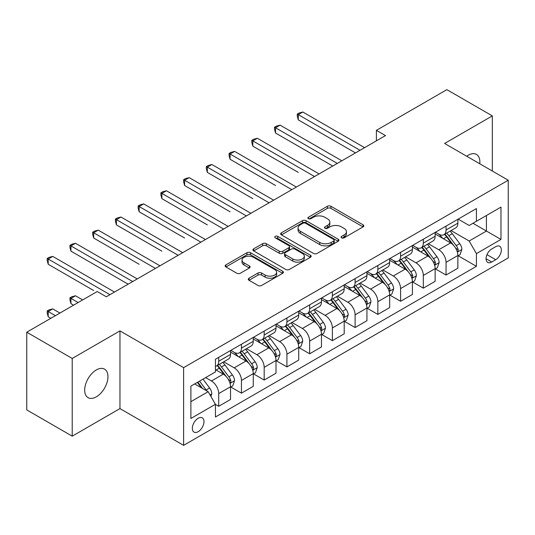 <?xml version="1.0" encoding="UTF-8"?>
<svg xmlns="http://www.w3.org/2000/svg" width="535" height="535" viewBox="0 0 535 535"><rect width="100%" height="100%" fill="white"/><g stroke="black" fill="none" stroke-linecap="round" stroke-linejoin="round"><path stroke-width="0.8" d="M341.618 237.841A1.766 1.023 0 0 0 344.119 237.841L363.084 226.887A2.528 1.458 0 0 0 363.827 225.857A2.528 1.458 0 0 0 363.084 224.827L330.951 206.276A2.528 1.458 0 0 0 327.38 206.276L308.414 217.23A1.766 1.023 0 0 0 307.892 217.952A1.766 1.023 0 0 0 308.414 218.668A1.766 1.023 0 0 0 310.915 218.668L313.37 217.25A8.079 4.661 0 0 1 324.792 217.25L327.467 218.802A8.079 4.661 0 0 1 329.834 222.099A8.079 4.661 0 0 1 327.467 225.395L325.012 226.813A1.766 1.023 0 0 0 324.498 227.535A1.766 1.023 0 0 0 325.012 228.258A1.766 1.023 0 0 0 327.514 228.258L329.968 226.84A8.079 4.661 0 0 1 341.397 226.84L344.072 228.385A8.079 4.661 0 0 1 346.439 231.682A8.079 4.661 0 0 1 344.072 234.979L341.618 236.396A1.766 1.023 0 0 0 341.103 237.119A1.766 1.023 0 0 0 341.618 237.841L341.618 236.396M96.313 396.836A16.458 9.503 120 0 0 107.067 382.331A16.458 9.503 120 0 0 104.546 369.137A16.458 9.503 120 0 0 96.313 369.952A16.458 9.503 120 0 0 85.56 384.458A16.458 9.503 120 0 0 88.088 397.652A16.458 9.503 120 0 0 96.313 396.836M479.775 163.777A16.458 9.503 120 0 0 476.471 154.414A16.458 9.503 120 0 0 468.239 155.23A16.458 9.503 120 0 0 466.701 156.233M198.164 431.698A8.232 4.755 120 0 0 203.541 424.442A8.232 4.755 120 0 0 202.277 417.848A8.232 4.755 120 0 0 198.164 418.256A8.232 4.755 120 0 0 192.787 425.512A8.232 4.755 120 0 0 194.044 432.106A8.232 4.755 120 0 0 198.164 431.698M249.009 278.22A2.528 1.458 0 0 0 248.273 279.25A2.528 1.458 0 0 0 249.009 280.28L258.024 285.483A2.528 1.458 0 0 0 261.595 285.483L282.661 273.318A2.528 1.458 0 0 0 283.403 272.288A2.528 1.458 0 0 0 282.661 271.258L250.527 252.707A2.528 1.458 0 0 0 246.956 252.707L225.897 264.872A2.528 1.458 0 0 0 225.155 265.902A2.528 1.458 0 0 0 225.897 266.932L236.784 273.218A2.528 1.458 0 0 0 240.355 273.218L249.37 268.015A2.528 1.458 0 0 0 250.106 266.985A2.528 1.458 0 0 0 249.37 265.955L243.967 262.832A6.754 3.899 0 0 1 241.994 260.077A6.754 3.899 0 0 1 246.16 256.472A6.754 3.899 0 0 1 253.516 257.322L274.676 269.533A6.754 3.899 0 0 1 276.649 272.288A6.754 3.899 0 0 1 272.482 275.893A6.754 3.899 0 0 1 265.126 275.05L261.595 273.01A2.528 1.458 0 0 0 258.024 273.01L249.009 278.22L249.009 280.28M119.96 330.891L72.218 358.457L26.75 332.208L26.75 409.91L72.218 436.159L119.96 408.6L183.612 445.347L183.612 367.645L119.96 330.891L119.96 408.6M492.334 171.026L492.334 115.901L444.598 143.467L508.25 180.215L183.612 367.645M492.334 115.901L446.872 89.653L376.393 130.339L376.393 140.839M26.75 332.208L97.223 291.522L106.318 296.771L385.488 135.589L376.393 130.339M313.543 253.429A2.528 1.458 0 0 0 317.115 253.429L338.18 241.265A2.528 1.458 0 0 0 338.922 240.235A2.528 1.458 0 0 0 338.18 239.205L306.047 220.654A2.528 1.458 0 0 0 302.476 220.654L281.41 232.819A2.528 1.458 0 0 0 280.674 233.849A2.528 1.458 0 0 0 281.41 234.878L313.543 253.429M275.96 238.222A1.766 1.023 0 0 1 277.752 238.47L277.752 236.37L310.42 255.235A2.528 1.458 0 0 1 311.163 256.265A2.528 1.458 0 0 1 310.42 257.295L289.355 269.459A2.528 1.458 0 0 1 285.784 269.459L253.65 250.902L253.65 248.842A2.528 1.458 0 0 0 252.915 249.872A2.528 1.458 0 0 0 253.65 250.902M253.65 248.842L262.672 243.639A2.528 1.458 0 0 1 266.236 243.639L279.27 251.162A2.528 1.458 0 0 0 282.841 251.162L288.82 247.712A2.528 1.458 0 0 0 289.562 246.682A2.528 1.458 0 0 0 288.82 245.645L275.251 237.814A1.766 1.023 0 0 1 274.736 237.092A1.766 1.023 0 0 1 275.826 236.149A1.766 1.023 0 0 1 277.752 236.37M495.704 246.682L491.698 248.996A7.971 4.601 120 0 0 486.489 256.018A7.971 4.601 120 0 0 487.713 262.411A7.971 4.601 120 0 0 491.698 262.016L495.704 259.702A7.971 4.601 120 0 0 500.907 252.68A7.971 4.601 120 0 0 499.69 246.287A7.971 4.601 120 0 0 495.704 246.682M183.612 445.347L508.25 257.917L508.25 180.215M458.147 219.123L469.148 225.476L476.424 221.276L476.424 208.57L215.438 359.246L215.438 371.952L190.888 386.123L190.888 418.464L215.438 404.293L215.438 416.999L476.424 266.316L476.424 253.617L469.148 241.011L451.065 230.572M476.424 221.276L500.974 207.099L500.974 239.439L476.424 253.617M72.218 358.457L72.218 436.159M472.967 223.269L486.429 231.04L486.429 215.498L500.974 207.099M469.148 241.011L486.429 231.04L500.974 239.439M190.888 401.665L208.162 391.694L194.707 383.923M215.438 404.393L218.715 406.286L218.715 393.579A10.285 5.939 -120 0 0 211.439 380.98L205.621 377.623M218.715 406.286L230.538 399.458L230.538 386.758A10.285 5.939 -120 0 0 223.262 374.152L215.438 369.638M230.806 387.019L241.446 393.158L241.446 380.459A10.285 5.939 -120 0 0 234.169 367.853L223.73 361.827M241.446 393.158L253.269 386.337L253.269 373.631A10.285 5.939 -120 0 0 245.993 361.031L230.538 352.104M253.543 373.891L264.183 380.037L264.183 367.331A10.285 5.939 -120 0 0 256.907 354.732L246.461 348.7M264.183 380.037L276 373.209L276 360.503A10.285 5.939 -120 0 0 268.73 347.904L253.269 338.983M276.274 360.771L286.914 366.91L286.914 354.203A10.285 5.939 -120 0 0 279.638 341.604L269.192 335.572M286.914 366.91L298.737 360.088L298.737 347.382A10.285 5.939 -120 0 0 291.461 334.783L276 325.855M299.011 347.643L309.651 353.782L309.651 341.083A10.285 5.939 -120 0 0 302.375 328.477L291.929 322.451M309.651 353.782L321.468 346.961L321.468 334.255A10.285 5.939 -120 0 0 314.192 321.655L298.737 312.728M321.742 334.515L332.382 340.661L332.382 327.955A10.285 5.939 -120 0 0 325.106 315.356L314.66 309.324M332.382 340.661L344.206 333.833L344.206 321.127A10.285 5.939 -120 0 0 336.93 308.528L321.468 299.607M344.473 321.395L355.113 327.534L355.113 314.827A10.285 5.939 -120 0 0 347.844 302.228L337.398 296.196M355.113 327.534L366.936 320.712L366.936 308.006A10.285 5.939 -120 0 0 359.66 295.407L344.206 286.479M367.211 308.267L377.85 314.413L377.85 301.707A10.285 5.939 -120 0 0 370.574 289.107L360.129 283.075M377.85 314.413L389.674 307.585L389.674 294.879A10.285 5.939 -120 0 0 382.398 282.279L366.936 273.352M389.941 295.139L400.581 301.285L400.581 288.579A10.285 5.939 -120 0 0 393.305 275.98L382.866 269.948M400.581 301.285L412.405 294.457L412.405 281.751A10.285 5.939 -120 0 0 405.129 269.152L389.674 260.231M412.679 282.019L423.319 288.158L423.319 275.451A10.285 5.939 -120 0 0 416.043 262.852L405.597 256.82M423.319 288.158L435.136 281.336L435.136 268.63A10.285 5.939 -120 0 0 427.866 256.031L412.405 247.103M435.41 268.891L446.05 275.037L446.05 262.331A10.285 5.939 -120 0 0 438.774 249.731L428.328 243.699M446.05 275.037L457.873 268.209L457.873 255.503A10.285 5.939 -120 0 0 450.597 242.903L435.136 233.976M435.41 232.243L438.774 234.19A10.285 5.939 -120 0 0 443.923 234.698A10.285 5.939 -120 0 0 446.05 229.99L446.05 226.104M412.679 245.371L416.043 247.31A10.285 5.939 -120 0 0 421.185 247.825A10.285 5.939 -120 0 0 423.319 243.111L423.319 239.225M389.941 258.499L393.305 260.438A10.285 5.939 -120 0 0 398.455 260.946A10.285 5.939 -120 0 0 400.581 256.238L400.581 252.353M367.211 271.62L370.574 273.566A10.285 5.939 -120 0 0 375.717 274.074A10.285 5.939 -120 0 0 377.85 269.366L377.85 265.48M344.473 284.747L347.844 286.686A10.285 5.939 -120 0 0 352.986 287.201A10.285 5.939 -120 0 0 355.113 282.487L355.113 278.601M321.742 297.875L325.106 299.814A10.285 5.939 -120 0 0 330.249 300.322A10.285 5.939 -120 0 0 332.382 295.614L332.382 291.729M299.011 310.995L302.375 312.942A10.285 5.939 -120 0 0 307.518 313.45A10.285 5.939 -120 0 0 309.651 308.742L309.651 304.856M276.274 324.123L279.638 326.062A10.285 5.939 -120 0 0 284.78 326.571A10.285 5.939 -120 0 0 286.914 321.863L286.914 317.977M253.543 337.244L256.907 339.19A10.285 5.939 -120 0 0 262.05 339.698A10.285 5.939 -120 0 0 264.183 334.99L264.183 331.105M230.806 350.371L234.169 352.318A10.285 5.939 -120 0 0 239.319 352.826A10.285 5.939 -120 0 0 241.446 348.118L241.446 344.232M458.147 255.763L476.424 266.316M443.923 234.698L455.74 227.87A10.285 5.939 -120 0 0 457.873 223.162L457.873 219.276M421.185 247.825L433.009 240.997A10.285 5.939 -120 0 0 435.136 236.289L435.136 232.404M398.455 260.946L410.271 254.125A10.285 5.939 -120 0 0 412.405 249.41L412.405 245.525M375.717 274.074L387.541 267.246A10.285 5.939 -120 0 0 389.674 262.538L389.674 258.652M352.986 287.201L364.81 280.373A10.285 5.939 -120 0 0 366.936 275.665L366.936 271.78M330.249 300.322L342.072 293.501A10.285 5.939 -120 0 0 344.206 288.786L344.206 284.901M307.518 313.45L319.341 306.622A10.285 5.939 -120 0 0 321.468 301.914L321.468 298.028M284.78 326.571L296.604 319.749A10.285 5.939 -120 0 0 298.737 315.041L298.737 311.156M262.05 339.698L273.873 332.877A10.285 5.939 -120 0 0 276 328.162L276 324.277M239.319 352.826L251.136 345.998A10.285 5.939 -120 0 0 253.269 341.29L253.269 337.404M215.438 366.368A10.285 5.939 -120 0 0 216.581 365.947L228.405 359.125A10.285 5.939 -120 0 0 230.538 354.417L230.538 350.532M216.581 365.947A10.285 5.939 -120 0 0 218.715 361.239L218.715 357.353M208.162 391.694L215.438 404.293M342.326 238.088L344.072 237.079A8.079 4.661 0 0 0 346.439 233.782L346.439 231.682M329.834 222.099L329.834 224.198A8.079 4.661 0 0 1 327.467 227.495L325.721 228.505M363.051 226.907L330.951 208.376A2.528 1.458 0 0 0 327.38 208.376L309.116 218.922M338.147 241.285L306.047 222.754A2.528 1.458 0 0 0 302.476 222.754L281.443 234.898M333.72 240.957A1.766 1.023 0 0 0 334.235 240.235A1.766 1.023 0 0 0 333.72 239.513L305.512 223.229A1.766 1.023 0 0 0 303.011 223.229L300.423 224.727A8.079 4.661 0 0 0 298.055 228.024A8.079 4.661 0 0 0 300.423 231.321L319.703 242.455A8.079 4.661 0 0 0 331.132 242.455L333.72 240.957L333.72 243.057A1.766 1.023 0 0 0 334.235 242.335L334.235 240.235M298.055 228.024L298.055 230.124A8.079 4.661 0 0 0 300.423 233.421L300.423 231.321M333.72 243.057L331.132 244.555A8.079 4.661 0 0 1 319.703 244.555L300.423 233.421M253.684 250.922L262.672 245.739L262.672 243.639M289.562 246.682L289.562 248.782A2.528 1.458 0 0 1 288.82 249.812L282.841 253.262A2.528 1.458 0 0 1 279.27 253.262L266.236 245.739A2.528 1.458 0 0 0 262.672 245.739M277.752 238.47L310.387 257.315M292.792 258.967A6.754 3.899 0 0 0 300.155 259.816A6.754 3.899 0 0 0 304.321 256.212A6.754 3.899 0 0 0 302.342 253.456L294.892 249.149A2.528 1.458 0 0 0 291.321 249.149L285.342 252.607A2.528 1.458 0 0 0 284.6 253.637A2.528 1.458 0 0 0 285.342 254.667L292.792 258.967L292.792 261.067A6.754 3.899 0 0 0 300.155 261.916A6.754 3.899 0 0 0 304.321 258.311L304.321 256.212M284.6 253.637L284.6 255.737A2.528 1.458 0 0 0 285.342 256.767L285.342 254.667M292.792 261.067L285.342 256.767M276.649 272.288L276.649 274.388A6.754 3.899 0 0 1 272.482 277.993A6.754 3.899 0 0 1 265.126 277.15L261.595 275.11A2.528 1.458 0 0 0 258.024 275.11L249.042 280.3M241.994 260.077L241.994 262.177A6.754 3.899 0 0 0 243.967 264.932L243.967 262.832M249.337 268.035L243.967 264.932M282.627 273.338L250.527 254.807A2.528 1.458 0 0 0 246.956 254.807L225.93 266.952M457.873 255.924L460.053 254.667L461.872 249.41A6.815 3.932 -120 0 0 459.699 243.612L452.269 233.688A19.675 11.362 -120 0 0 450.122 231.12M442.726 238.363A19.675 11.362 -120 0 0 438.7 234.143M457.251 251.751L458.047 250.895L458.194 249.705A6.815 3.932 -120 0 0 456.241 245.605L448.811 235.688A19.675 11.362 -120 0 0 446.665 233.113M444.832 234.169A16.331 9.429 60 0 1 447.514 237.219L453.8 245.612M298.283 172.397L252.814 146.142L252.814 140.892L257.362 138.271L319.107 173.915M444.485 234.377A19.675 11.362 60 0 1 446.631 236.945L451.567 243.539M360.028 150.295L298.283 114.644L302.83 112.016L364.576 147.667M355.481 152.916L298.283 119.893L298.283 114.644L297.279 114.069L299.098 113.019L302.83 112.016M298.283 119.893L297.279 116.169L297.279 114.069M435.136 269.051L437.322 267.788L439.141 262.538A6.815 3.932 -120 0 0 436.961 256.733L429.531 246.816A19.675 11.362 -120 0 0 427.385 244.241M419.995 251.483A19.675 11.362 -120 0 0 415.969 247.27M434.52 264.872L435.309 264.016L435.457 262.832A6.815 3.932 -120 0 0 433.51 258.733L426.074 248.808A19.675 11.362 -120 0 0 423.927 246.24M422.102 247.297A16.331 9.429 60 0 1 424.783 250.347L431.07 258.739M275.545 185.518L230.083 159.269L230.083 154.02L234.624 151.392L296.37 187.043M421.747 247.498A19.675 11.362 60 0 1 423.894 250.072L428.836 256.666M412.405 282.172L414.585 280.915L416.404 275.665A6.815 3.932 -120 0 0 414.23 269.861L406.801 259.943A19.675 11.362 -120 0 0 404.654 257.368M397.264 264.611A19.675 11.362 -120 0 0 393.232 260.398M411.783 277.999L412.579 277.143L412.726 275.953A6.815 3.932 -120 0 0 410.773 271.854L403.343 261.936A19.675 11.362 -120 0 0 401.196 259.361M399.364 260.418A16.331 9.429 60 0 1 402.046 263.467L408.332 271.867M252.814 198.645L207.346 172.397L207.346 167.147L211.893 164.519L273.639 200.17M399.016 260.625A19.675 11.362 60 0 1 401.163 263.193L406.098 269.787M389.674 295.3L391.854 294.043L393.673 288.786A6.815 3.932 -120 0 0 391.493 282.988L384.063 273.064A19.675 11.362 -120 0 0 381.916 270.496M374.527 277.739A19.675 11.362 -120 0 0 370.501 273.519M389.052 291.127L389.841 290.271L389.995 289.081A6.815 3.932 -120 0 0 388.042 284.981L380.612 275.057A19.675 11.362 -120 0 0 378.466 272.489M376.633 273.546A16.331 9.429 60 0 1 379.315 276.595L385.601 284.988M230.083 211.773L184.615 185.518L184.615 180.268L189.163 177.647L250.902 213.291M376.279 273.746A19.675 11.362 60 0 1 378.426 276.321L383.368 282.915M337.291 163.416L275.545 127.771L280.093 125.143L341.838 160.794M332.743 166.044L275.545 133.021L275.545 127.771L274.549 127.19L276.368 126.14L280.093 125.143M275.545 133.021L274.549 129.289L274.549 127.19M314.56 176.543L251.811 140.317L253.63 139.267L257.362 138.271M252.814 146.142L251.811 142.417L251.811 140.317M291.822 189.664L229.08 153.445L230.899 152.395L234.624 151.392M230.083 159.269L229.08 155.545L229.08 153.445M366.936 308.427L369.117 307.164L370.936 301.914A6.815 3.932 -120 0 0 368.762 296.109L361.332 286.192A19.675 11.362 -120 0 0 359.186 283.617M351.796 290.859A19.675 11.362 -120 0 0 347.763 286.646M366.314 304.248L367.11 303.392L367.257 302.201A6.815 3.932 -120 0 0 365.305 298.102L357.875 288.184A19.675 11.362 -120 0 0 355.728 285.616M353.896 286.673A16.331 9.429 60 0 1 356.577 289.723L362.87 298.115M207.346 224.894L161.878 198.645L161.878 193.396L166.425 190.768L228.171 226.419M353.548 286.874A19.675 11.362 60 0 1 355.695 289.448L360.637 296.042M269.092 202.792L206.349 166.566L208.162 165.516L211.893 164.519M207.346 172.397L206.349 168.665L206.349 166.566M344.206 321.548L346.386 320.291L348.205 315.041A6.815 3.932 -120 0 0 346.031 309.237L338.595 299.312A19.675 11.362 -120 0 0 336.448 296.744M329.058 303.987A19.675 11.362 -120 0 0 325.033 299.774M343.584 317.375L344.373 316.519L344.527 315.329A6.815 3.932 -120 0 0 342.574 311.23L335.144 301.312A19.675 11.362 -120 0 0 332.997 298.737M331.165 299.794A16.331 9.429 60 0 1 333.847 302.843L340.133 311.236M184.615 238.022L139.147 211.773L139.147 206.517L143.694 203.895L205.44 239.54M330.811 300.001A19.675 11.362 60 0 1 332.957 302.569L337.899 309.163M321.468 334.676L323.655 333.412L325.467 328.162A6.815 3.932 -120 0 0 323.294 322.358L315.864 312.44A19.675 11.362 -120 0 0 313.717 309.872M306.328 317.115A19.675 11.362 -120 0 0 302.295 312.895M320.846 330.503L321.642 329.647L321.789 328.457A6.815 3.932 -120 0 0 319.836 324.357L312.407 314.433A19.675 11.362 -120 0 0 310.26 311.865M308.427 312.921A16.331 9.429 60 0 1 311.109 315.971L317.402 324.364M161.878 251.149L116.409 224.894L116.409 219.644L120.957 217.023L182.702 252.667M308.08 313.122A19.675 11.362 60 0 1 310.226 315.697L315.168 322.291M298.737 347.803L300.917 346.54L302.736 341.29A6.815 3.932 -120 0 0 300.563 335.485L293.133 325.568A19.675 11.362 -120 0 0 290.986 322.993M283.59 330.235A19.675 11.362 -120 0 0 279.564 326.022M298.115 343.624L298.904 342.768L299.058 341.577A6.815 3.932 -120 0 0 297.106 337.478L289.676 327.56A19.675 11.362 -120 0 0 287.529 324.992M285.697 326.049A16.331 9.429 60 0 1 288.378 329.092L294.665 337.491M139.147 264.27L93.678 238.022L93.678 232.772L98.226 230.144L159.972 265.795M285.342 326.25A19.675 11.362 60 0 1 287.496 328.818L292.431 335.418M276 360.924L278.187 359.667L280.006 354.417A6.815 3.932 -120 0 0 277.825 348.613L270.396 338.688A19.675 11.362 -120 0 0 268.249 336.12M260.859 343.363A19.675 11.362 -120 0 0 256.833 339.143M275.385 356.751L276.174 355.895L276.321 354.705A6.815 3.932 -120 0 0 274.375 350.606L266.938 340.688A19.675 11.362 -120 0 0 264.792 338.113M262.966 339.17A16.331 9.429 60 0 1 265.641 342.219L271.934 350.612M116.409 277.397L128.139 284.172M262.611 339.377A19.675 11.362 60 0 1 264.758 341.945L269.7 348.539M253.269 374.052L255.449 372.788L257.268 367.538A6.815 3.932 -120 0 0 255.095 361.734L247.665 351.816A19.675 11.362 -120 0 0 245.518 349.248M238.128 356.491A19.675 11.362 -120 0 0 234.096 352.271M252.647 369.879L253.443 369.023L253.59 367.833A6.815 3.932 -120 0 0 251.637 363.733L244.207 353.809A19.675 11.362 -120 0 0 242.061 351.241M240.228 352.297A16.331 9.429 60 0 1 242.91 355.347L249.196 363.74M93.678 290.525L48.21 264.27L48.21 259.02L52.758 256.399L114.503 292.043M239.881 352.498A19.675 11.362 60 0 1 242.027 355.073L246.963 361.667M246.361 215.919L183.612 179.693L185.431 178.643L189.163 177.647M184.615 185.518L183.612 181.793L183.612 179.693M223.623 229.04L160.881 192.814L162.7 191.764L166.425 190.768M161.878 198.645L160.881 194.921L160.881 192.814M200.892 242.168L138.144 205.942L139.963 204.892L143.694 203.895M139.147 211.773L138.144 208.041L138.144 205.942M178.155 255.295L115.413 219.069L117.232 218.019L120.957 217.023M116.409 224.894L115.413 221.169L115.413 219.069M155.424 268.416L92.675 232.19L94.494 231.14L98.226 230.144M93.678 238.022L92.675 234.29L92.675 232.19M230.538 387.173L232.718 385.916L234.537 380.666A6.815 3.932 -120 0 0 232.357 374.861L224.927 364.944A19.675 11.362 -120 0 0 222.781 362.369M229.916 383L230.705 382.144L230.852 380.953A6.815 3.932 -120 0 0 228.906 376.854L221.477 366.936A19.675 11.362 -120 0 0 219.33 364.368M217.498 365.425A16.331 9.429 60 0 1 220.179 368.468L226.465 376.867M82.671 299.921L75.488 295.775L70.941 298.396L70.941 303.646L73.583 305.171M217.143 365.626A19.675 11.362 60 0 1 219.29 368.194L224.232 374.794M70.941 303.646L69.945 299.921L69.945 297.821L78.13 302.542M69.945 297.821L71.764 296.771L75.488 295.775M132.687 281.544L70.941 245.893L75.488 243.271L137.234 278.916M128.139 284.165L70.941 251.142L70.941 245.893L69.945 245.318L71.764 244.268L75.488 243.271M70.941 251.142L69.945 247.417L69.945 245.318M210.89 396.415L211.8 393.793A6.815 3.932 -120 0 0 209.626 387.989L202.992 379.134M59.94 313.042L52.758 308.896L48.21 311.524L48.21 316.773L50.845 318.292M206.791 390.898A6.815 3.932 -120 0 0 206.169 389.982L199.542 381.127M197.83 382.117L202.598 388.477M197.355 382.391L201.401 387.781M48.21 316.773L47.207 313.042L47.207 310.942L55.393 315.67M47.207 310.942L49.026 309.892L52.758 308.896M109.956 294.671L47.207 258.445L49.026 257.395L52.758 256.399M48.21 264.27L47.207 260.545L47.207 258.445M211.439 380.98L223.262 374.152M234.169 367.853L245.993 361.031M256.907 354.732L268.73 347.904M279.638 341.604L291.461 334.783M302.375 328.477L314.192 321.655M325.106 315.356L336.93 308.528M347.844 302.228L359.66 295.407M370.574 289.107L382.398 282.279M393.305 275.98L405.129 269.152M416.043 262.852L427.866 256.031M438.774 249.731L450.597 242.903M446.05 229.99L457.873 223.162M446.05 262.331L457.873 255.503M423.319 275.451L435.136 268.63M423.319 243.111L435.136 236.289M400.581 288.579L412.405 281.751M400.581 256.238L412.405 249.41M377.85 301.707L389.674 294.879M377.85 269.366L389.674 262.538M355.113 314.827L366.936 308.006M355.113 282.487L366.936 275.665M332.382 327.955L344.206 321.127M332.382 295.614L344.206 288.786M309.651 341.083L321.468 334.255M309.651 308.742L321.468 301.914M286.914 354.203L298.737 347.382M286.914 321.863L298.737 315.041M264.183 367.331L276 360.503M264.183 334.99L276 328.162M241.446 380.459L253.269 373.631M241.446 348.118L253.269 341.29M218.715 393.579L230.538 386.758M218.715 361.239L230.538 354.417M486.977 254.667L495.704 259.702M486.061 258.759L491.698 262.016M344.072 237.079L344.072 234.979M325.012 228.258L325.012 226.813M327.467 227.495L327.467 225.395M308.414 218.668L308.414 217.23M327.38 208.376L327.38 206.276M330.951 208.376L330.951 206.276M363.084 226.887L363.084 224.827M281.41 234.878L281.41 232.819M302.476 222.754L302.476 220.654M306.047 222.754L306.047 220.654M338.18 241.265L338.18 239.205M319.703 244.555L319.703 242.455M331.132 244.555L331.132 242.455M266.236 245.739L266.236 243.639M279.27 253.262L279.27 251.162M282.841 253.262L282.841 251.162M288.82 249.812L288.82 247.712M310.42 257.295L310.42 255.235M258.024 275.11L258.024 273.01M261.595 275.11L261.595 273.01M265.126 277.15L265.126 275.05M249.37 268.015L249.37 265.955M225.897 266.932L225.897 264.872M246.956 254.807L246.956 252.707M250.527 254.807L250.527 252.707M282.661 273.318L282.661 271.258M457.365 252.125L461.825 249.544M448.811 235.688L452.269 233.688M443.455 238.777L446.631 236.945M456.241 245.605L459.699 243.612M455.7 248.267L458.194 249.705M434.627 265.246L439.095 262.672M426.074 248.808L429.531 246.816M420.717 251.905L423.894 250.072M433.51 258.733L436.961 256.733M432.969 261.394L435.457 262.832M411.896 278.374L416.357 275.792M403.343 261.936L406.801 259.943M397.986 265.026L401.163 263.193M410.773 271.854L414.23 269.861M410.231 274.515L412.726 275.953M389.159 291.501L393.626 288.92M380.612 275.057L384.063 273.064M375.249 278.153L378.426 276.321M388.042 284.981L391.493 282.988M387.5 287.643L389.995 289.081M366.428 304.622L370.895 302.048M357.875 288.184L361.332 286.192M352.518 291.281L355.695 289.448M365.305 298.102L368.762 296.109M364.77 300.764L367.257 302.201M343.697 317.75L348.158 315.168M335.144 301.312L338.595 299.312M329.781 304.402L332.957 302.569M342.574 311.23L346.031 309.237M342.032 313.891L344.527 315.329M320.96 330.871L325.427 328.296M312.407 314.433L315.864 312.44M307.05 317.529L310.226 315.697M319.836 324.357L323.294 322.358M319.301 327.019L321.789 328.457M298.229 343.998L302.69 341.424M289.676 327.56L293.133 325.568M284.319 330.657L287.496 328.818M297.106 337.478L300.563 335.485M296.564 340.14L299.058 341.577M275.492 357.126L279.959 354.544M266.938 340.688L270.396 338.688M261.582 343.778L264.758 341.945M274.375 350.606L277.825 348.613M273.833 353.267L276.321 354.705M252.761 370.247L257.221 367.672M244.207 353.809L247.665 351.816M238.851 356.905L242.027 355.073M251.637 363.733L255.095 361.734M251.096 366.395L253.59 367.833M230.023 383.374L234.49 380.8M221.477 366.936L224.927 364.944M216.113 370.033L219.29 368.194M228.906 376.854L232.357 374.861M228.365 379.516L230.852 380.953M210.028 394.917L211.76 393.92M206.169 389.982L209.626 387.989"/></g></svg>
